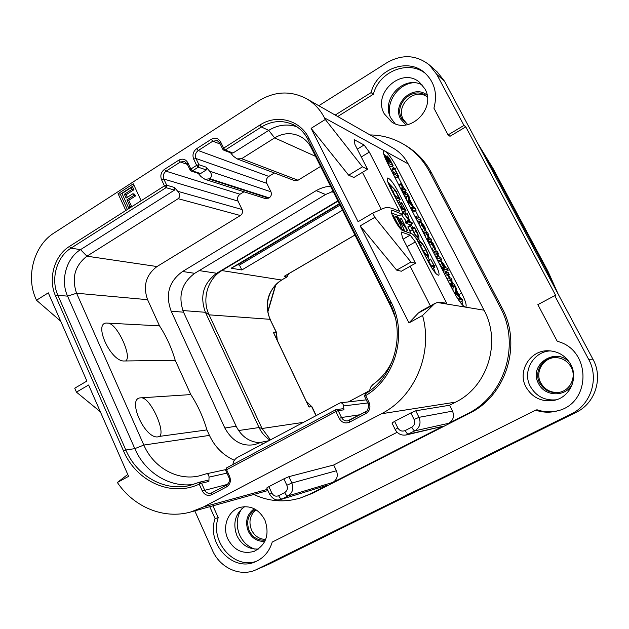 <?xml version="1.0" encoding="UTF-8"?>
<svg xmlns="http://www.w3.org/2000/svg" width="629" height="629" viewBox="0 0 629 629"><rect width="100%" height="100%" fill="white"/><g stroke="black" fill="none" stroke-linecap="round" stroke-linejoin="round"><path stroke-width="0.94" d="M257.135 569.276L268.748 564.284L255.689 569.945L571.305 413.898C590.985 404.73 599.39 378.454 588.626 359.301L554.707 295.669L537.858 304.633L557.27 341.335C591.315 349.543 591.645 403.118 557.601 410.839C550.21 412.852 542.882 412.616 535.625 410.139L537.048 409.786C544.03 412.168 551.09 412.459 558.245 410.651M268.748 564.284L576.022 412.388C595.231 403.448 603.423 377.848 592.919 359.19L444.483 81.157L437.312 72.028L429.387 64.984C416.367 54.817 402.261 54.023 387.063 62.609L318.809 105.719M422.397 85.135C404.062 74.277 380.144 99.775 390.971 118.197L395.067 123.661M244.712 506.628C235.12 513.751 232.533 523.47 236.96 535.782C241.748 545.107 248.911 549.518 258.456 549.023M550.603 350.888C533.4 351.32 521.976 371.629 530.381 386.521C536.167 396.356 544.769 400.791 556.193 399.816M194.793 510.85L212.46 550.391C219.851 567.759 239.948 577.076 255.689 569.945M425.731 73.703C408.606 59.433 379.02 71.407 373.406 94.216L371.071 92.62C376.818 69.096 407.757 57.27 424.724 72.807C434.663 82.14 437.729 93.925 433.924 108.164L448.076 134.913L463.958 125.423L436.715 74.324L429.387 64.984M371.071 92.62L335.186 115.06M373.406 94.216L337.71 116.507M212.917 505.818L218.232 517.62C209.709 541.624 234.342 569.945 256.805 561.115M554.707 295.669L556.005 296.055L465.782 126.861L449.994 136.289L448.076 134.913M526.041 387.134C532.472 397.858 541.884 402.253 554.283 400.327C569.788 397.355 578.586 378.241 570.707 364.388C565.762 355.857 558.403 351.32 548.622 350.77C530.271 349.748 517.038 371.259 526.041 387.134M264.919 520.081C259.069 509.364 250.782 505.134 240.066 507.375C228.13 510.536 221.943 526.63 227.847 538.959C234.082 550.391 242.896 554.503 254.281 551.303C266.216 544.793 269.762 534.391 264.919 520.081M384.303 113.865L391.576 121.877C409.628 134.976 436.628 108.589 424.897 88.854L419.567 82.352C401.774 66.501 372.219 93.312 384.303 113.865M370.033 134.936C382.118 135.086 393.384 138.246 403.849 144.411L406.012 145.708C416.901 152.297 425.44 161.401 431.612 173.03L502.005 307.919C522.251 344.574 506.133 395.783 469.328 413.363L312.872 493.144L300.355 498.003C284.434 502.736 268.897 501.557 253.754 494.473M535.625 410.139L272.239 542.072C269.33 551.531 263.693 558.096 255.343 561.768C232.636 572.335 206.226 543.417 215.079 518.571L209.74 506.699M218.232 517.62L215.079 518.571M463.958 125.423L465.782 126.861M403.849 144.411C414.802 151.039 423.38 160.198 429.583 171.898L500.377 307.62C520.749 344.511 504.529 396.042 467.504 413.733L448.776 423.286C453.281 420.369 454.531 416.319 452.526 411.138L449.57 405.257L455.655 402.12C487.601 386.662 501.533 342.129 484.031 310.183L408.213 163.902C404.636 157.124 399.635 151.88 393.204 148.153L306.409 98.651C290.622 90.466 274.771 91.189 258.849 100.821L53.992 233.021C34.084 245.334 25.608 276.288 35.837 298.712L36.498 300.23L60.699 321.191M327.379 485.218L280.652 499.552L327.379 485.218L310.191 493.985L300.355 498.003M269.676 494.331L266.743 487.986L268.874 486.649L271.814 493.01L269.676 494.331C274.134 501.14 278.104 500.11 280.652 499.552M271.814 493.01C273.481 495.904 275.754 496.8 278.631 495.691L284.654 492.593C287.264 490.872 287.996 488.419 286.848 485.234L283.876 478.858L268.874 486.649M283.876 478.858L288.892 476.664L333.684 464.996L397.143 432.28M286.848 485.234L291.856 483.025L336.413 470.736L333.684 464.996M410.839 412.931L394.595 421.367L397.803 427.901C399.627 430.873 402.096 431.746 405.21 430.543L411.736 427.177C414.558 425.338 415.337 422.774 414.086 419.488L410.839 412.931L415.753 410.8L449.57 405.257M397.803 427.901L395.177 429.528L391.985 423.018L394.595 421.367M127.766 474.447L117.356 482.49C133.891 507.178 163.91 519.68 190.917 511.935L203.482 506.95L381.386 413.772C414.739 397.08 433.381 353.254 422.546 315.483L408.976 322.905L360.189 225.897L396.663 270.124L401.357 271.233L415.486 263.26L402.426 237.644L401.278 232.015L410.194 235.104L415.313 241.929L446.739 303.32L441.621 302.463L437.352 302.486L434.749 303.516L422.546 315.483M405.21 430.543C406.452 432.894 407.498 434.104 408.355 434.175L442.847 426.313L332.89 482.404C337.089 479.668 338.26 475.776 336.413 470.736M442.847 426.313L406.216 434.954L414.865 430.826C419.818 427.602 421.194 423.105 419 417.341L415.753 410.8M36.498 300.23L48.291 292.839L86.896 381.056L74.741 388.203L76.447 392.126L100.341 411.767M117.356 482.49L128.591 476.342L88.618 384.995L76.447 392.126M360.189 225.897L374.845 217.312L372.722 213.121L358.09 221.722L311.119 128.34L325.287 119.471L324.47 117.859C320.169 109.532 314.154 103.125 306.409 98.651M141.148 200.737L133.309 183.825L118.071 193.653L125.808 210.503L164.444 185.885L166.724 185.225L163.823 179.045C162.691 175.868 163.43 173.258 166.048 171.19L180.326 162.023L184.462 161.449L187.08 163.862L190.241 170.247M432.744 305.159L418.324 313.069L421.037 311.048M418.324 313.069L408.976 322.905M410.194 266.248L430.37 305.922M374.845 217.312L410.957 262.041L415.486 263.26M325.287 119.471L362.485 166.827L367.548 169.256L354.953 144.544L354.166 139.662L364.089 144.984L369.325 152.092L399.674 211.383L393.888 209.048C389.791 207.381 386.348 207.145 383.564 208.333L372.722 213.121M396.875 167.566L461.647 293.161C465.515 300.914 466.891 305.537 465.774 307.015L465.263 307.094C462.378 305.796 458.478 300.583 453.548 291.455L387.236 162.534C383.965 155.992 382.809 152.124 383.745 150.944L384.917 151.094C388.297 153.555 392.284 159.051 396.875 167.566L394.8 168.808L393.99 167.943L397.166 174.029L393.156 172.126L394.391 174.202L398.731 176.427L394.8 168.808M402.411 214.088L398.912 215.818L402.411 214.088C402.969 213.38 402.348 211.202 400.539 207.562L390.2 187.379C387.59 182.127 386.686 179.013 387.48 178.031C389.721 178.235 393.133 182.504 397.725 190.831L396.215 191.719M401.9 214.08L392.362 210.283L391.34 210.88M434.262 265.658L435.724 264.833C438.61 270.643 439.608 274.11 438.728 275.235C436.62 275.125 433.342 271.02 428.907 262.914L418.34 242.299C415.84 237.652 413.733 234.837 412.019 233.854L402.725 230.576C399.211 229.797 389.068 211.218 391.639 210.283L392.362 210.283M435.724 264.833L397.725 190.831M407.018 246.662L415.313 241.929M403.181 239.13L410.194 235.104M410.957 262.041L396.663 270.124M311.119 128.34L348.655 175.184L353.875 177.488L367.548 169.256M362.438 172.338L381.26 209.347M362.485 166.827L348.655 175.184M357.288 149.128L364.089 144.984M361.29 156.967L369.325 152.092M463.125 305.678L461.914 301.684M459.972 297.14L456.363 290.04M393.526 168.061L392.339 165.914M384.995 155.3L383.69 153.948M454.625 286.667L454.303 286.046M452.88 283.286L451.433 280.463M450.01 277.711L448.548 274.865M447.125 272.113L446.621 271.123M441.715 261.601L440.795 259.824M439.341 256.986L437.776 253.959M436.345 251.168L435.394 249.32M431.958 242.66L431.062 240.915M429.56 238.006L428.058 235.081M426.588 232.227L425.629 230.371M421.233 221.84L420.589 220.59M419.087 217.665L415.462 210.621M413.19 206.218L409.605 199.259M408.072 196.279L407.749 195.643M406.232 192.71L405.406 191.106M403.865 188.102L398.055 176.828M455.184 286.376L453.053 287.532L452.951 290.291M459.091 300.733L460.727 302.321M447.054 278.828L449.192 277.648L452.534 284.709L454.971 285.652L454.712 284.788L450.655 280.44L450.513 279.756L452.109 280.086L451.3 278.34L449.939 277.688L447.793 274.881L447.636 274.158L449.208 274.503L448.045 272.357L446.488 272.019L444.231 273.348M450.962 286.431L452.872 286.808M438.578 262.332L440.732 261.121L444.231 268.835L448.233 270.226L447.447 268.473L445.961 267.773L443.138 263.221L440.732 261.121M442.785 270.533L446.11 271.398M435.598 251.034L436.322 253.581L438.358 256.687L436.29 256.058L437.1 257.772L441.487 259.439L440.693 257.701L439.239 256.954L436.943 253.935L436.754 253.141L438.421 253.605L437.265 251.474L435.598 251.034L433.405 252.292M437.407 260.068L439.364 260.61M428.726 243.03L430.747 241.819L433.656 247.48L435.7 249.147L432.894 242.841L434.372 247.008L430.747 241.819M431.62 248.825L433.255 250.358L435.7 249.147M425.841 232.054L429.08 239.217L431.761 240.514L430.951 238.784L429.434 237.959L427.17 234.924L426.981 234.153L428.711 234.711L427.555 232.588L425.841 232.054L423.655 233.335M427.61 241.025L429.646 241.709M420.691 221.715L421.8 225.308L423.836 228.531L425.872 230.238L424.779 226.715L421.029 221.73L418.45 223.216M422.012 230.143L423.411 231.441L425.872 230.238M417.113 220.622L419.181 221.369M406.601 197.184L406.161 199.33M410.517 207.798L411.696 209.135M411.767 209.158L413.992 211.454M404.235 195.588L406.295 196.484M401.86 190.972L402.599 191.31M393.982 167.833L391.93 169.012L393.408 172.126M394.422 176.513L396.663 177.606M388.832 165.631L391.018 166.638M455.254 286.337L455.388 293.279L462.889 301.149L462.236 299.483L459.697 296.872L456.339 290.48L456.434 288.514L455.254 286.337M460.467 302.148L462.637 300.961M458.046 299.184L459.925 298.162M454.28 292.855L455.066 292.422M456.308 291.274L458.793 296L456.206 293.35L456.308 291.274M446.488 272.019L447.203 274.558L449.192 277.648M442.132 263.307L445.316 267.592L443.445 266.028L441.912 263.433M431.934 243.855L433.931 246.772L431.903 243.871M422.138 223.885L424.221 226.464L424.669 228.075L423.459 227.203L422.35 225.52L422.138 223.885L421.792 224.081M420.093 218.074L415.871 216.376L417.051 218.515L421.21 220.197L420.093 218.074M408.693 195.957L408.166 201.492L416.084 210.267L415.478 208.726L412.797 205.793L409.534 199.605L409.841 198.072L408.693 195.957M413.693 211.258L415.8 210.031M410.816 208.12L412.931 206.894M407.097 201.154L407.867 200.706M409.424 200.219L411.838 204.802L409.102 201.83L409.424 200.219M403.173 191.035L404.596 193.669L403.173 191.035M407.238 193.174L404.746 192.026L405.917 194.157L408.378 195.273L407.238 193.174M400.759 183.817L403.244 189.085L406.09 190.705L400.759 183.817M400.634 188.582L402.434 187.528M387.26 155.937L387.621 158.178L385.388 155.3L385.082 156.047L388.242 162.573L389.005 163.658L393.07 165.482L389.666 158.909L387.26 155.937M386.489 157.454L389.445 162.078L387.944 161.283L386.292 157.565M388.384 158.099L391.553 163.186L390.027 162.384L388.179 158.217M390.232 184.918L387.779 181.828M398.912 215.818L391.584 212.956M429.293 259.714L427.791 256.781M419.645 240.907L418.576 238.816M412.876 227.698L411.193 224.427M405.98 214.245L404.589 211.548M400.406 203.387L398.778 200.203M435.598 273.183L433.491 267.954M428.404 260.264L430.676 264.888M431.864 268.088L432.689 268.402L434.954 267.042L430.535 259.014L434.081 265.831L430 264.699L430.134 265.171L430.621 265.886L434.914 267.16M414.126 226.975L418.191 235.671L417.829 237.385L415.399 234.979L410.108 225.536L415.635 235.804L418.466 238.627L418.922 238.619L418.898 236.661L416.65 231.252L414.126 226.975L411.932 228.241L415.219 234.735M407.914 226.817L410.1 225.552L407.891 226.817L411.083 233.524M407.27 213.538L405.092 214.89M401.459 214.638L406.365 221.408M407.498 220.779L405.296 222.029L405.909 223.193L410.391 224.875L412.6 223.609L411.948 222.446L409.762 221.605L407.561 213.766L409.007 220.339L403.26 212.555L409.589 221.534L407.513 220.748L408.127 221.903L412.585 223.609L410.391 224.875M402.143 211.226L403.849 211.957M396.695 200.069L398.031 200.643L400.209 199.362L395.122 189.942L390.302 184.879L390.397 186.719L395.751 197.828L400.209 199.362M400.759 228.767L401.074 229.373M403.535 229.64L404.73 231.283M432.571 268.284L434.804 267.034M428.538 260.909L430.763 259.659M419.59 240.883L419.04 240.891L418.938 242.338L421.249 247.897L424.921 253.904L428.247 256.522L428.349 255.02L426.258 249.972L422.523 243.722L419.59 240.883M420.235 242.126L422.719 244.5L425.888 249.784L427.641 254.045L427.539 255.28L424.693 253.086L421.579 248.007L419.645 243.321L419.747 242.134L420.235 242.126L419.559 242.511M422.719 244.5L420.502 245.758L424.591 252.944M411.885 228.374L414.086 227.108M402.631 213.365L403.393 212.917M402.599 212.94L403.26 212.555M402.568 212.775L403.26 212.374M401.719 202.695L405.115 209.363L403.095 208.529L399.58 202.082L402.741 208.38L400.956 207.641L397.426 201.374L401.184 208.584L406.019 210.715L401.719 202.695M403.606 211.824L405.791 210.55M400.665 203.985L401.845 203.293M391.458 186.145L395.067 190.304L399.313 198.088L395.091 196.232L391.199 188.032L391.01 186.113L391.458 186.145L390.868 186.498M392.174 190.508L395.735 196.515M400.099 223.751L396.152 216.266L399.682 223.452C400.901 225.819 401.341 227.155 401.011 227.454L400.642 227.446C399.753 227.1 398.574 225.512 397.127 222.674L393.211 215.244L399.014 226.354L401.522 228.327L400.099 223.751M394.391 217.312L396.097 216.321M394.383 217.296L396.152 216.266M407.466 230.418L401.475 218.695L406.279 228.586L397.67 216.832L403.779 228.893L398.888 218.821L407.466 230.418M396.82 217.343L397.654 216.856M199.275 482.286L189.73 485.494C164.326 491.689 136.823 475.925 125.831 449.994L57.892 295.316C50.462 279.205 56.618 256.907 70.998 248.156L166.032 187.678L164.444 185.885L161.535 179.697C160.049 175.53 161.024 172.094 164.46 169.374L178.746 160.191C182.591 158.225 185.641 159.106 187.89 162.825L190.854 169.052L196.657 165.356L193.685 159.121C192.16 154.923 193.15 151.447 196.657 148.68L211.258 139.292C215.189 137.279 218.302 138.144 220.614 141.887L223.641 148.153L222.776 149.246L223.798 150.189L231.307 153.083L232.958 153.028L268.717 130.368C277.798 124.841 287.162 123.63 296.809 126.728M365.347 393.856L365.685 395.594C395.688 378.076 407.82 333.81 391.018 301.983L308.87 138.199C300.127 119.856 276.642 113.841 259.871 125.069L223.641 148.153L225.19 150.032L223.798 150.189L222.776 149.246L219.749 142.987L220.614 141.887M335.634 409.817L226.503 467.921L226.574 469.737L335.941 411.563L335.689 409.778L336.342 409.565L338.198 410.619L335.941 411.563L339.267 418.466C341.791 422.657 345.219 423.891 349.551 422.169L365.819 413.607C369.773 410.965 370.874 407.317 369.129 402.662L365.685 395.594L364.663 396.396M125.808 210.503L69.355 246.482C54.243 255.696 47.788 279.119 55.588 296.055L123.52 450.907C136.218 481.366 171.08 497.382 199.244 484.133L199.33 482.254L201.539 483.158L199.244 484.133L202.31 490.942C204.598 495.023 207.727 496.281 211.69 494.732L226.589 486.893C230.206 484.456 231.228 480.981 229.648 476.475L226.574 469.737L225.677 470.35L228.744 477.089C230.12 480.194 229.381 482.844 226.526 485.038L226.613 485.006M166.032 187.678L166.724 185.225L174.351 187.426L174.5 190.084L166.032 187.678M191.145 171.064L192.427 170.884L190.854 169.052L190.037 170.082L191.145 171.064L199.063 173.643L200.588 173.549L206.32 169.916L198.229 167.188L198.937 164.712L195.957 158.484C194.801 155.284 195.556 152.643 198.229 150.535L212.814 141.171L217.319 140.66L219.741 142.791M200.588 173.549L192.427 170.884L198.229 167.188L196.657 165.356L198.937 164.712L206.218 167.196L206.32 169.916M395.067 316.922L391.364 307.699L311.245 147.807C308.524 142.5 304.601 138.584 299.483 136.076C291.141 132.389 282.869 132.994 274.653 137.893L241.615 158.705L237.047 158.878L233.32 156.157L230.536 152.792M232.974 464.469C233.115 461.749 234.491 459.453 237.102 457.582L340.187 402.851C342.09 402.733 343.214 403.763 343.544 405.949L343.953 409.849L342.719 408.732L335.689 409.778L226.503 467.921L225.677 470.35M243.997 191.782L240.019 194.243C237.676 196.036 237.015 198.324 238.037 201.099L242.102 209.528C242.998 211.973 242.417 213.97 240.364 215.527L178.164 198.693L86.936 256.184C74.859 265.627 71.407 277.971 76.589 293.232L143.837 445.057C153.405 467.402 177.087 481.004 199.055 475.941L206.037 473.873C207.9 473.503 208.899 474.588 209.032 477.136L208.899 481.46L207.554 480.367M193.834 484.361C169.861 488.08 145.126 472.709 134.818 448.642L67.57 296.141C60.211 280.251 66.297 258.267 80.528 249.642L174.5 190.084M174.351 187.426L177.763 191.31C180.193 194.109 180.326 196.57 178.164 198.693M274.37 172.983L268.819 176.419C266.437 178.243 265.76 180.547 266.806 183.353L270.95 191.821C271.87 194.282 271.28 196.303 269.188 197.891L209.842 178.73L205.07 179.367L200.997 176.607L198.229 173.376M206.218 167.196L209.591 171.174C211.989 174.036 212.075 176.56 209.842 178.73M240.364 215.527L157.014 266.539C145.944 274.952 142.799 286.006 147.587 299.687L159.514 325.861C166.331 336.326 171.568 347.806 175.216 360.299L190.831 394.58C197.821 405.359 203.191 417.137 206.941 429.914L209.441 435.402C214.914 447.046 223.232 455.341 234.381 460.286M269.188 197.891L265.469 198.63L205.07 179.367M320.578 166.433L298.02 180.24L294.545 180.609L237.047 158.878M369.522 390.656L348.395 401.907M330.61 186.451C326.231 186.326 321.419 187.717 316.183 190.626L325.586 194.51L194.699 273.324C181.553 283.16 177.834 296.117 183.534 312.188L236.15 426.195C241.387 436.565 249.414 442.101 260.241 442.8M262.379 444.082L261.499 442.195L254.918 444.522C242.409 446.912 232.384 441.424 224.852 428.05L171.19 311.19C165.097 294.687 168.887 281.462 182.552 271.5L316.183 190.626M142.524 397.96C151.353 399.902 165.458 431.384 159.672 436.361L158.178 436.809C144.882 439.679 126.28 397.677 140.794 397.85L190.831 394.58M159.672 436.361L206.941 429.914M159.514 325.861L107.441 323.109C92.392 321.277 110.468 362.084 124.345 360.983L175.216 360.299M109.234 323.408C118.205 325.932 131.933 356.541 125.91 360.747M393.125 359.033C388.62 369.679 381.827 378.226 372.745 384.689L370.457 387.338L369.514 391.026M333.055 191.334L325.586 194.51M261.499 442.195L268.552 440.787M269.896 440.072C265.179 437.006 261.562 432.831 259.062 427.547L205.4 312.291C199.621 296.149 203.379 283.144 216.675 273.261L337.812 200.832M270.439 439.781L262.049 428.506L209.072 314.838C201.634 299.632 207.649 278.71 221.872 270.58L337.985 201.17M315.923 415.486L311.772 406.782L308.878 406.869L273.363 332.356L276.217 332.261L270.045 319.32L209.072 314.838L205.4 312.291L182.835 310.537M308.619 406.137L309.256 407.073M273.536 332.136L274 333.512M308.627 406.2L308.878 406.869M273.363 332.356L273.812 333.15M306.512 401.727L312.031 406.869L316.096 415.392M277.255 340.336L276.469 332.34L276.917 339.636M276.469 332.34L270.045 319.32C264.062 303.044 267.907 289.945 281.58 280.015L286.793 276.98L284.222 276.296L354.937 235.002M342.498 210.172L241.819 269.975L231.157 268.213L339.259 203.71M284.803 276.005L284.292 276.563M284.748 275.989L284.222 276.296M288.263 273.985L287.028 276.957L288.617 273.78M558.167 294.097L547.938 271.217L492.932 168.25L477.639 143.255M552.553 283.585L546.908 270.8L491.642 167.338L482.954 153.217M427.13 96.835C414.338 87.187 395.177 105.68 403.362 119.541L407.474 124.448M427.374 97.063L426.368 96.198C413.796 85.292 393.204 104.037 401.695 118.425L407.765 124.605M256.05 509.789C249.965 515.041 248.447 521.755 251.506 529.94C254.635 536.105 259.36 539.273 265.697 539.423M255.476 509.443C248.038 514.388 245.947 521.488 249.21 530.734C252.882 537.724 258.291 540.838 265.446 540.059M571.124 367.108C567.515 360.912 562.137 357.728 555.006 357.539C542.355 357.256 533.518 372.124 539.737 383.061C544.109 390.365 550.524 393.479 559 392.41C570.196 390.648 576.762 377.007 571.124 367.108M559.488 392.307C551.248 393.149 545.021 390.019 540.806 382.919C534.721 372.211 543.126 357.618 555.501 357.539M241.819 269.975L239.484 265.076L237.746 264.77L231.157 268.213M237.746 264.77L339.456 204.095M239.484 265.076L339.99 205.164M118.071 193.653L120.351 194.227L127.373 209.512M134.048 185.406L120.351 194.227M128.332 207.303L130.132 207.727L131.689 206.737L128.717 200.289L135.479 195.965L134.661 194.204L132.876 193.74L126.107 198.08L124.353 194.275L132.153 189.258L131.335 187.497L121.987 193.52L128.332 207.303L129.896 206.312L126.916 199.841L133.686 195.501L132.876 193.74M127.341 197.294L126.162 194.731L133.946 189.73L133.136 187.977L131.335 187.497M131.689 206.737L129.896 206.312M128.717 200.289L126.916 199.841M133.946 189.73L132.153 189.258M126.162 194.731L124.353 194.275M135.479 195.965L133.686 195.501M436.715 74.324L444.483 81.157M588.626 359.301L592.919 359.19M571.305 413.898L576.022 412.388M429.583 171.898L431.612 173.03M278.631 495.691C279.795 497.971 280.919 499.072 281.989 499.009L288.011 495.927C292.579 492.916 293.869 488.615 291.856 483.025L288.892 476.664M203.482 506.95L267.388 489.37M381.386 413.772L455.655 402.12M414.086 419.488L419 417.341L452.526 411.138M411.736 427.177C412.978 429.536 414.024 430.755 414.865 430.826L448.776 423.286M467.504 413.733L469.328 413.363M310.191 493.985L312.872 493.144M284.654 492.593C285.825 494.874 286.942 495.982 288.011 495.927L332.89 482.404M500.377 307.62L502.005 307.919M324.47 117.859L408.213 163.902M484.031 310.183L437.352 302.486M461.647 293.161L458.777 294.734M453.006 287.665L455.176 286.478M458.753 300.253L460.672 299.207M458.132 299.325L460.003 298.303M455.184 294.498L455.962 294.073M454.712 293.649L455.388 293.279M449.208 274.503L447.966 275.195L449.161 274.503M452.109 280.086L450.844 280.786L452.07 280.094M452.809 286.848L454.971 285.652M450.899 286.313L452.943 285.189M450.616 285.763L452.534 284.709M450.199 284.937L452.054 283.915M449.782 284.135L451.724 283.058M448.241 281.139L450.073 280.125M445.379 275.573L447.203 274.558M444.491 273.851L446.448 272.758M439.844 264.809L441.589 263.834M448.233 270.226L446.095 271.413L448.202 270.226M442.667 270.305L444.585 269.228M442.431 269.841L444.231 268.835M442.006 269.023L443.76 268.04M441.55 268.127L443.382 267.105M440.764 266.602L442.612 265.564M442.706 265.006L443.516 264.557M444.53 267.309L445.135 266.971M438.421 253.605L437.155 254.313L438.374 253.605M439.317 260.642L441.456 259.439M436.691 258.692L437.501 258.236M436.416 258.149L437.1 257.772M436.007 257.363L436.636 257.009M435.567 256.498L436.274 256.097M434.576 254.572L436.322 253.581M433.68 252.827L435.559 251.765M431.887 242.912L432.438 242.597M431.793 242.786L432.414 242.432M433.255 250.358L435.394 249.147M431.541 248.675L433.656 247.48M429.819 245.326L431.628 244.296M428.821 243.384L430.755 242.291M433.648 245.68L434.057 245.452M432.752 244.217L433.177 243.973M432.241 243.415L432.666 243.179M427.437 235.403L428.656 234.711M429.615 241.725L431.746 240.514M427.516 240.844L429.489 239.72M427.217 240.27L429.08 239.217M426.792 239.445L428.608 238.415M426.462 238.8L428.302 237.754M426.407 238.698L428.278 237.628M424.795 235.561L426.556 234.546M423.915 233.839L425.809 232.754M418.655 223.617L420.628 222.477M423.411 231.441L425.534 230.222M421.784 229.711L423.836 228.531M420.038 226.314L421.8 225.308M422.248 225.316L423.144 224.805M423.293 226.998L424.221 226.464M424.323 228.02L424.732 227.777M415.164 216.824L415.848 216.431M419.103 221.416L421.21 220.197M416.264 218.971L417.051 218.515M415.981 218.428L416.657 218.035M415.557 217.595L416.17 217.233M406.483 197.262L408.583 196.036M413.937 211.486L416.044 210.259M411.578 209.198L413.693 207.971M410.894 208.262L413.009 207.035M407.938 202.782L408.748 202.31M407.482 201.893L408.166 201.492M402.277 191.774L403.087 191.287M403.543 194.235L404.526 193.661M403.228 193.622L404.046 193.142M402.702 192.608L403.456 192.167M404.164 192.395L404.73 192.065M406.255 196.507L408.355 195.273M404.062 195.249L405.917 194.157M404.596 193.394L405.139 193.079M404.282 192.623L404.793 192.325M399.132 185.665L400.917 184.604M403.928 191.931L406.019 190.697M401.734 190.721L403.653 189.588M401.436 190.147L403.244 189.085M401.011 189.321L402.772 188.283M391.914 169.185L393.99 167.943M396.577 177.661L398.66 176.419M396.459 177.559L398.542 176.324M396.341 177.457L398.424 176.222M393.51 174.728L394.391 174.202M393.243 174.217L394.006 173.761M392.795 173.337L393.502 172.912M392.402 172.574L393.156 172.126M392.284 170.034L394.359 168.792M392.126 169.744L394.202 168.501M390.908 166.709L392.983 165.466M388.093 164.208L389.005 163.658M387.488 163.029L388.242 162.573M385.947 159.908L386.599 159.507M384.476 156.417L385.082 156.047M386.914 159.279L387.645 158.83M387.881 161.173L388.714 160.67M388.942 160.269L389.752 159.79M389.917 162.164L390.806 161.637M428.388 260.618L430.613 259.368M418.489 242.597L418.938 242.338M426.108 257.458L427.728 256.546M424.433 254.179L424.921 253.904M423.671 251.034L425.888 249.784M426.273 254.824L427.641 254.045M416.815 239.57L418.466 238.627M414.645 236.378L415.635 235.804M409.778 231.126L412.003 229.844M407.969 227.171L410.194 225.89M416.689 236.535L418.191 235.671M414.118 232.4L416.319 231.134M412.427 229.404L414.621 228.138M412.034 228.767L414.236 227.501M405.084 214.843L407.27 213.569M405.909 223.193L408.127 221.903M405.485 222.587L407.702 221.298M401.546 214.764L403.763 213.483M407.144 217.736L408.15 217.154M400.492 203.662L401.679 202.97M406.019 210.715L403.834 211.989L405.988 210.715M398.66 203.285L399.706 202.68M398.519 203.025L399.564 202.412M400.579 203.827L401.766 203.136M389.988 186.962L390.397 186.719M392.897 191.586L395.067 190.304M396.16 196.696L398.078 195.572M400.414 228.697L401.066 228.319M396.372 223.153L396.938 222.823M392.598 215.881L393.211 215.519M392.512 215.661L393.125 215.299M398.055 224.396L399.682 223.452M394.509 217.54L396.168 216.573M405.823 231.669L407.537 230.678L405.831 231.669M405.422 231.527L407.325 230.426M402.238 230.332L404.077 229.278M401.805 230.025L403.779 228.893M396.923 217.54L397.732 217.068M399.69 219.521L401.192 218.648M399.549 219.317L401.105 218.412M232.958 153.028L225.19 150.032L261.397 126.987C272.019 120.611 282.704 119.88 293.452 124.786C299.671 127.946 304.467 132.758 307.856 139.229M259.871 125.069L261.397 126.987L268.717 130.368L274.653 137.893L315.514 156.33M308.87 138.199L307.998 139.504M391.018 301.983L389.933 302.981M369.129 402.662L368.107 403.456M365.819 413.607L365.583 411.775M365.473 411.83L347.664 420.895C344.951 421.163 342.907 420.038 341.523 417.522L338.198 410.619L343.953 409.849M349.551 422.169L349.284 420.353L365.52 411.798C367.611 412.333 369.742 403.912 367.996 403.433L364.553 396.372L365.268 393.88C394.304 376.975 406.2 333.857 389.846 302.934L307.872 139.386C304.475 132.79 299.663 127.923 293.452 124.786M349.237 420.392L347.664 420.895M339.267 418.466L341.523 417.522L359.937 414.739M229.648 476.475L228.744 477.089M226.589 486.893L226.526 485.038L211.659 492.877L226.464 485.085M211.69 494.732L211.659 492.877L210.691 493.246C208.026 493.702 205.998 492.609 204.606 489.967L201.539 483.158L208.899 481.46M211.603 492.916L210.691 493.246M202.31 490.942L227.501 484.361M123.52 450.907L125.831 449.994L134.818 448.642L143.837 445.057L209.441 435.402M55.588 296.055L57.892 295.316L67.57 296.141L76.589 293.232L147.587 299.687M69.355 246.482L70.998 248.156L80.528 249.642L86.936 256.184L157.014 266.539M161.535 179.697L163.823 179.045L238.037 201.099M164.46 169.374L166.048 171.19L240.019 194.243M178.746 160.191L180.326 162.023L187.316 164.366M187.89 162.825L187.08 163.862M193.685 159.121L195.957 158.484L266.806 183.353M196.657 148.68L198.229 150.535L268.819 176.419M211.258 139.292L212.814 141.171L220.292 144.112M343.544 405.949L367.761 402.953M209.032 477.136L226.943 473.134M242.102 209.528L177.763 191.31M270.95 191.821L209.591 171.174M209.276 179.092L268.669 198.206M241.615 158.705L298.02 180.24M311.245 147.807L311.74 147.1M391.364 307.699L391.836 307.267M224.852 428.05L236.15 426.195M171.19 311.19L183.534 312.188M182.552 271.5L194.699 273.324M238.595 430.535L259.062 427.547L262.049 428.506L302.942 422.421M199.204 270.612L216.675 273.261L221.872 270.58L281.58 280.015L287.028 276.957M333.622 192.458L331.719 191.727M275.478 285.086L267.773 311.363M485.8 157.502L485.376 157.753M491.642 167.338L490.762 167.849M546.908 270.8L545.996 271.296M551.248 280.062L550.8 280.306M405.925 124.935L400.665 119.054C391.576 103.651 413.583 83.547 427.099 95.183M389.807 115.524C386.615 101.002 398.188 84.498 412.978 82.745M264.864 541.349C257.505 541.766 251.97 538.385 248.266 531.214C244.846 521.724 246.843 514.255 254.265 508.782M254.611 549.07C247.936 546.672 242.975 542.049 239.728 535.2C235.875 525.813 236.504 517.054 241.622 508.94M572.414 383.894C566.171 397.308 544.84 396.993 538.605 383.635C527.621 364.812 556.539 345.691 570.023 363.177M236.96 535.782L235.246 530.506M395.177 429.528C397.685 433.908 401.365 435.716 406.216 434.954M190.917 511.935L267.923 490.541M434.749 303.516L420.384 311.402M455.215 286.344L453.053 287.532M460.735 299.2L458.769 300.269M455.019 285.652L452.856 286.84M451.748 283.026L449.774 284.119M443.406 267.066L441.534 268.111M441.487 259.439L439.349 260.634M436.29 256.058L435.551 256.475M432.438 242.385L431.777 242.763M428.711 234.711L427.453 235.427M431.761 240.514L429.638 241.725M428.294 237.573L426.391 238.658M421.273 220.197L419.158 221.416M415.871 216.376L415.148 216.793M408.622 195.957L406.523 197.184M416.084 210.267L413.976 211.486M413.788 207.979L411.673 209.205M403.087 191.027L402.167 191.57M404.596 193.669L403.559 194.275M408.378 195.273L406.279 196.507M404.746 192.026L404.156 192.372M400.649 183.802L398.755 184.926M406.09 190.705L403.999 191.939M402.45 187.466L400.618 188.551M394.006 167.77L391.93 169.012M398.731 176.427L396.647 177.669M393.172 172.047L392.37 172.527M387.063 155.913L386.363 156.33M393.07 165.482L390.994 166.716M389.084 163.666L388.117 164.248M385.066 155.253L384.24 155.756M430.535 259.014L428.31 260.264M419.04 240.891L417.931 241.52M428.247 256.522L426.218 257.67M418.922 238.619L416.933 239.759M407.285 213.49L405.1 214.756M407.513 220.748L405.296 222.029M401.609 202.68L400.358 203.411M399.47 202.066L398.361 202.719M390.302 184.879L389.272 185.492M401.522 228.327L400.579 228.877M393.141 215.236L392.496 215.621M404.148 229.278L402.277 230.356M397.67 216.832L396.813 217.327M401.121 218.357L399.525 219.285M207.814 480.273L199.684 482.136L189.73 485.494M217.319 140.66L219.749 142.987M340.187 402.851L366.251 399.855M206.037 473.873L225.512 469.659M308.808 406.538L273.639 332.741M312 406.829L306.331 401.341M270.313 319.446C263.465 305.891 269.063 287.005 281.847 279.976M284.426 276.225L354.953 235.042M275.848 284.701L267.868 311.905"/></g></svg>
